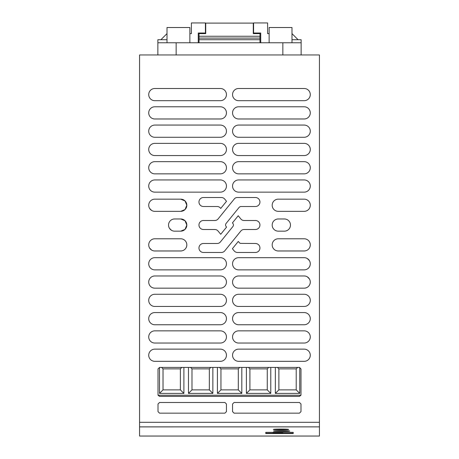 <?xml version="1.0" encoding="UTF-8"?>
<svg xmlns="http://www.w3.org/2000/svg" width="459" height="459" viewBox="0 0 459 459"><rect width="100%" height="100%" fill="white"/><g stroke="black" fill="none" stroke-linecap="round" stroke-linejoin="round"><path stroke-width="0.69" d="M139.57 54.96L319.43 54.96L319.43 426.876L139.57 426.876L139.57 54.96M319.43 426.6L319.43 435.746M310.284 94.588A6.099 6.099 0 0 1 304.191 100.687L238.646 100.687A6.099 6.099 0 0 1 232.547 94.588A6.099 6.099 0 0 1 238.646 88.495L304.191 88.495A6.099 6.099 0 0 1 310.284 94.588M310.284 112.88A6.099 6.099 0 0 1 304.191 118.979L238.646 118.979A6.099 6.099 0 0 1 232.547 112.88A6.099 6.099 0 0 1 238.646 106.781L304.191 106.781A6.099 6.099 0 0 1 310.284 112.88M310.284 131.171A6.099 6.099 0 0 1 304.191 137.27L238.646 137.27A6.099 6.099 0 0 1 232.547 131.171A6.099 6.099 0 0 1 238.646 125.072L304.191 125.072A6.099 6.099 0 0 1 310.284 131.171M310.284 149.462A6.099 6.099 0 0 1 304.191 155.561L238.646 155.561A6.099 6.099 0 0 1 232.547 149.462A6.099 6.099 0 0 1 238.646 143.363L304.191 143.363A6.099 6.099 0 0 1 310.284 149.462M310.284 167.753A6.099 6.099 0 0 1 304.191 173.852L238.646 173.852A6.099 6.099 0 0 1 232.547 167.753A6.099 6.099 0 0 1 238.646 161.654L304.191 161.654A6.099 6.099 0 0 1 310.284 167.753M310.284 186.044A6.099 6.099 0 0 1 304.191 192.143L238.646 192.143A6.099 6.099 0 0 1 232.547 186.044A6.099 6.099 0 0 1 238.646 179.945L304.191 179.945A6.099 6.099 0 0 1 310.284 186.044M226.453 94.588A6.099 6.099 0 0 1 220.354 100.687L154.815 100.687A6.099 6.099 0 0 1 148.716 94.588A6.099 6.099 0 0 1 154.815 88.495L220.354 88.495A6.099 6.099 0 0 1 226.453 94.588M226.453 112.88A6.099 6.099 0 0 1 220.354 118.979L154.815 118.979A6.099 6.099 0 0 1 148.716 112.88A6.099 6.099 0 0 1 154.815 106.781L220.354 106.781A6.099 6.099 0 0 1 226.453 112.88M226.453 131.171A6.099 6.099 0 0 1 220.354 137.27L154.815 137.27A6.099 6.099 0 0 1 148.716 131.171A6.099 6.099 0 0 1 154.815 125.072L220.354 125.072A6.099 6.099 0 0 1 226.453 131.171M226.453 149.462A6.099 6.099 0 0 1 220.354 155.561L154.815 155.561A6.099 6.099 0 0 1 148.716 149.462A6.099 6.099 0 0 1 154.815 143.363L220.354 143.363A6.099 6.099 0 0 1 226.453 149.462M226.453 167.753A6.099 6.099 0 0 1 220.354 173.852L154.815 173.852A6.099 6.099 0 0 1 148.716 167.753A6.099 6.099 0 0 1 154.815 161.654L220.354 161.654A6.099 6.099 0 0 1 226.453 167.753M226.453 186.044A6.099 6.099 0 0 1 220.354 192.143L154.815 192.143A6.099 6.099 0 0 1 148.716 186.044A6.099 6.099 0 0 1 154.815 179.945L220.354 179.945A6.099 6.099 0 0 1 226.453 186.044M240.809 243.39L255.445 243.488A4.492 4.492 0 0 1 259.937 247.986A4.492 4.492 0 0 1 255.445 252.479L237.567 252.479A4.429 4.429 0 0 1 234.119 250.838L232.392 248.709L238.29 241.434L239.541 242.868A1.532 1.532 0 0 0 240.809 243.39A1.532 1.532 0 0 1 239.541 242.868M224.778 250.838A4.435 4.435 0 0 1 221.336 252.479L203.457 252.479A4.492 4.492 0 0 1 198.959 247.986A4.492 4.492 0 0 1 203.457 243.488L217.176 243.488A4.137 4.137 0 0 0 220.389 241.956L232.885 226.551A2.461 2.461 0 0 0 232.885 223.447L232.432 222.896L238.227 215.747L240.843 218.972A4.131 4.131 0 0 0 244.056 220.504L255.445 220.504A4.492 4.492 0 0 1 259.937 225.002A4.492 4.492 0 0 1 255.445 229.494L244.056 229.494A4.142 4.142 0 0 0 240.843 231.026L224.778 250.838M203.457 229.494L214.841 229.494A4.171 4.171 0 0 1 218.059 231.026L220.722 234.291L226.562 227.09L226.092 226.488A2.461 2.461 0 0 1 226.149 223.39L238.996 207.543A2.852 2.852 0 0 1 240.855 206.51L255.445 206.51A4.498 4.498 0 0 0 259.937 202.012A4.498 4.498 0 0 0 255.445 197.519L237.567 197.519A3.879 3.879 0 0 0 234.119 199.16L218.059 218.983A4.16 4.16 0 0 1 214.841 220.504L203.457 220.504A4.492 4.492 0 0 0 198.959 225.002A4.492 4.492 0 0 0 203.457 229.494M234.119 199.16A3.879 3.879 0 0 1 237.567 197.519M217.176 206.51A4.137 4.137 0 0 1 220.389 208.042L220.716 208.443L226.505 201.294L224.778 199.16A4.435 4.435 0 0 0 221.336 197.519L203.457 197.519A4.498 4.498 0 0 0 198.959 202.012A4.498 4.498 0 0 0 203.457 206.51L217.176 206.51M310.284 263.782A6.099 6.099 0 0 1 304.191 269.875L238.646 269.875A6.099 6.099 0 0 1 232.547 263.782A6.099 6.099 0 0 1 238.646 257.683L304.191 257.683A6.099 6.099 0 0 1 310.284 263.782M310.284 282.073A6.099 6.099 0 0 1 304.191 288.166L238.646 288.166A6.099 6.099 0 0 1 232.547 282.073A6.099 6.099 0 0 1 238.646 275.974L304.191 275.974A6.099 6.099 0 0 1 310.284 282.073M310.284 300.364A6.099 6.099 0 0 1 304.191 306.457L238.646 306.457A6.099 6.099 0 0 1 232.547 300.364A6.099 6.099 0 0 1 238.646 294.265L304.191 294.265A6.099 6.099 0 0 1 310.284 300.364M310.284 318.655A6.099 6.099 0 0 1 304.191 324.748L238.646 324.748A6.099 6.099 0 0 1 232.547 318.655A6.099 6.099 0 0 1 238.646 312.556L304.191 312.556A6.099 6.099 0 0 1 310.284 318.655M310.284 336.946A6.099 6.099 0 0 1 304.191 343.039L238.646 343.039A6.099 6.099 0 0 1 232.547 336.946A6.099 6.099 0 0 1 238.646 330.847L304.191 330.847A6.099 6.099 0 0 1 310.284 336.946M310.284 355.237A6.099 6.099 0 0 1 304.191 361.331L238.646 361.331A6.099 6.099 0 0 1 232.547 355.237A6.099 6.099 0 0 1 238.646 349.138L304.191 349.138A6.099 6.099 0 0 1 310.284 355.237M226.453 263.782A6.099 6.099 0 0 1 220.354 269.875L154.815 269.875A6.099 6.099 0 0 1 148.716 263.782A6.099 6.099 0 0 1 154.815 257.683L220.354 257.683A6.099 6.099 0 0 1 226.453 263.782M226.453 282.073A6.099 6.099 0 0 1 220.354 288.166L154.815 288.166A6.099 6.099 0 0 1 148.716 282.073A6.099 6.099 0 0 1 154.815 275.974L220.354 275.974A6.099 6.099 0 0 1 226.453 282.073M226.453 300.364A6.099 6.099 0 0 1 220.354 306.457L154.815 306.457A6.099 6.099 0 0 1 148.716 300.364A6.099 6.099 0 0 1 154.815 294.265L220.354 294.265A6.099 6.099 0 0 1 226.453 300.364M226.453 318.655A6.099 6.099 0 0 1 220.354 324.748L154.815 324.748A6.099 6.099 0 0 1 148.716 318.655A6.099 6.099 0 0 1 154.815 312.556L220.354 312.556A6.099 6.099 0 0 1 226.453 318.655M226.453 336.946A6.099 6.099 0 0 1 220.354 343.039L154.815 343.039A6.099 6.099 0 0 1 148.716 336.946A6.099 6.099 0 0 1 154.815 330.847L220.354 330.847A6.099 6.099 0 0 1 226.453 336.946M226.453 355.237A6.099 6.099 0 0 1 220.354 361.331L154.815 361.331A6.099 6.099 0 0 1 148.716 355.237A6.099 6.099 0 0 1 154.815 349.138L220.354 349.138A6.099 6.099 0 0 1 226.453 355.237M168.533 225.065A6.099 6.099 0 0 1 174.627 218.966L180.726 218.966A6.099 6.099 0 0 1 186.824 225.065A6.099 6.099 0 0 1 180.726 231.164L174.627 231.164A6.099 6.099 0 0 1 168.533 225.065M272.181 225.065A6.099 6.099 0 0 1 278.274 218.966L284.373 218.966A6.099 6.099 0 0 1 290.472 225.065A6.099 6.099 0 0 1 284.373 231.164L278.274 231.164A6.099 6.099 0 0 1 272.181 225.065M304.191 250.975L278.274 250.975A6.099 6.099 0 0 1 272.181 244.882A6.099 6.099 0 0 1 278.274 238.783L304.191 238.783A6.099 6.099 0 0 1 310.284 244.882A6.099 6.099 0 0 1 304.191 250.975M304.191 199.154A6.099 6.099 0 0 1 310.284 205.248A6.099 6.099 0 0 1 304.191 211.347L278.274 211.347A6.099 6.099 0 0 1 272.181 205.248A6.099 6.099 0 0 1 278.274 199.154L304.191 199.154M180.726 211.347L154.815 211.347A6.099 6.099 0 0 1 148.716 205.248A6.099 6.099 0 0 1 154.815 199.154L180.726 199.154A6.099 6.099 0 0 1 186.824 205.248A6.099 6.099 0 0 1 180.726 211.347L185.034 209.556L186.824 205.248L185.034 200.939L180.726 199.154M226.453 404.012L226.453 411.631L224.927 413.157L159.537 413.157L158.011 411.631L158.011 404.012L159.537 402.486L224.927 402.486L226.453 404.012M234.073 413.157L299.463 413.157L300.989 411.631L300.989 404.012L299.463 402.486L234.073 402.486L232.547 404.012L232.547 411.631L234.073 413.157M158.011 368.956L158.011 394.866L159.537 396.387L299.463 396.387L300.989 394.866L300.989 368.956L299.463 367.429L159.537 367.429L158.011 368.956L159.537 367.429M148.716 244.882A6.099 6.099 0 0 1 154.815 238.783L180.726 238.783A6.099 6.099 0 0 1 186.824 244.882A6.099 6.099 0 0 1 180.726 250.975L154.815 250.975A6.099 6.099 0 0 1 148.716 244.882M259.937 225.002A4.492 4.492 0 0 0 255.445 220.504M307.364 258.572L309.395 260.609M307.364 276.863L309.395 278.9M180.726 218.966L185.034 220.756L186.824 225.065L185.034 229.374L180.726 231.164M171.454 230.269L169.423 228.238M151.642 210.457L149.605 208.42M299.463 367.429L300.989 368.956M159.537 396.387L158.057 395.228L300.943 395.228L299.463 396.387M300.943 395.228L300.989 394.866M158.057 395.228L158.011 394.866M151.642 250.086L149.605 248.055M288.929 430.892L274.321 430.886L288.929 430.892M293.215 433.239L265.778 433.239L265.778 432.332L265.778 433.239L293.215 433.239M287.816 429.274L274.23 429.274L281.023 429.458M260.746 42.767L260.746 33.008L253.586 33.008L253.586 22.95L267.608 22.95L267.608 33.622L269.129 33.622M189.871 33.622L191.397 33.622L191.397 22.95L205.42 22.95L205.42 33.008L198.254 33.008L198.254 42.767M298.092 39.715L291.993 33.622M291.993 39.715L301.138 39.715L301.138 42.767L282.847 42.767L282.847 54.96M301.138 54.96L301.138 42.767M282.847 42.767L157.862 42.767L157.862 54.96M167.007 39.715L157.862 39.715L157.862 42.767M167.007 33.622L160.908 39.715M269.129 42.767L269.129 27.523L291.993 27.523L291.993 42.767M189.871 42.767L189.871 27.523L167.007 27.523L167.007 42.767M275.004 432.762L277.586 432.762M281.935 432.929L277.448 432.929M275.142 432.929L273.094 432.929M282.847 432.98L282.847 432.332L282.847 432.648L273.094 432.762M281.935 432.762L282.847 432.648M275.056 432.332L273.094 432.648M275.142 432.43L277.529 432.332M282.847 432.55L273.094 432.55M282.847 432.481L277.448 432.43M183.893 367.429L183.893 393.397L159.508 393.397L159.508 367.429M212.856 367.429L212.856 393.397L188.465 393.397L188.465 367.429M241.818 367.429L241.818 393.397L217.428 393.397L217.428 367.429M270.776 367.429L270.776 393.397L246.391 393.397L246.391 367.429M299.738 367.452L299.738 393.397L275.348 393.397L275.348 367.429M163.025 389.88L180.376 389.88L180.376 368.875L163.025 368.875L163.025 389.88L159.508 393.397M180.376 389.88L183.893 393.397M163.025 368.875L161.585 367.429M180.376 368.875L181.821 367.429M209.338 368.875L191.988 368.875L191.988 389.88L209.338 389.88L209.338 368.875L210.779 367.429M191.988 368.875L190.542 367.429M209.338 389.88L212.856 393.397M191.988 389.88L188.465 393.397M220.951 389.88L238.296 389.88L238.296 368.875L220.951 368.875L220.951 389.88L217.428 393.397M238.296 389.88L241.818 393.397M220.951 368.875L219.505 367.429M238.296 368.875L239.741 367.429M249.908 389.88L267.258 389.88L267.258 368.875L249.908 368.875L249.908 389.88L246.391 393.397M267.258 389.88L270.776 393.397M249.908 368.875L248.462 367.429M267.258 368.875L268.704 367.429M278.871 389.88L296.216 389.88L296.216 368.875L278.871 368.875L278.871 389.88L275.348 393.397M296.216 389.88L299.738 393.397M278.871 368.875L277.425 367.429M296.216 368.875L297.661 367.429M273.547 431.041C273.048 430.582 290.208 430.582 289.704 431.041C290.208 431.5 273.042 431.5 273.547 431.041M293.215 433.548L293.215 432.332L265.778 432.332L265.778 433.548L293.215 433.548M319.43 426.904L319.43 436.05L139.57 436.05L139.57 426.904L319.43 426.876M139.57 426.6L139.57 426.904M273.398 429.423C272.927 428.987 289.118 428.987 288.642 429.423C289.118 429.859 272.927 429.859 273.398 429.423M259.983 36.255L259.983 33.622L253.276 33.622L253.276 23.105L205.724 23.105L205.724 33.622L199.017 33.622L199.017 36.255L259.983 36.255L259.983 42.767M199.017 36.255L199.017 42.767M199.017 39.715L259.983 39.715M199.017 38.086L259.983 38.086M139.57 422.303L319.43 422.303M176.153 42.767L176.153 54.96"/></g></svg>
